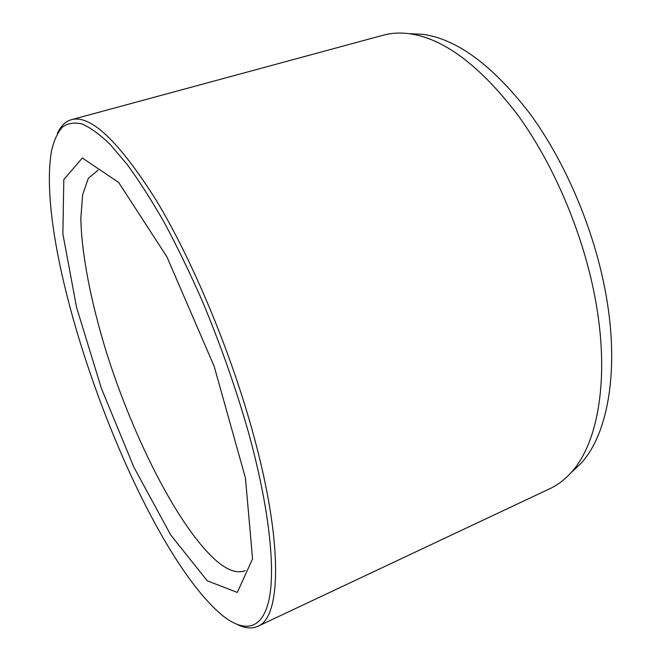 <?xml version="1.0" encoding="UTF-8"?>
<svg xmlns="http://www.w3.org/2000/svg" width="661" height="661" viewBox="0 0 661 661"><rect width="100%" height="100%" fill="white"/><g stroke="black" fill="none" stroke-linecap="round" stroke-linejoin="round"><path stroke-width="0.99" d="M571.459 472.301L580.672 463.716C608.186 434.467 620.299 368.276 604.997 289.394C592.983 226.649 564.436 160.433 529.403 112.948C492.354 65.142 456.792 38.925 422.71 34.298L410.134 33.728M248.561 432.707C235.952 388.445 220.477 344.414 202.117 300.623C189.748 272.539 177.131 246.503 164.25 222.517C151.435 200.076 139.041 180.684 127.069 164.333L110.205 144.478C99.737 134.357 90.309 127.515 81.939 123.954C74.222 122.178 67.686 123.252 62.324 127.185C57.631 132.564 54.086 140.19 51.682 150.064C32.224 256.319 139.397 547.663 223.071 615.986C244.52 632.742 262.442 630.131 269.093 599.378C275.579 568.435 269.159 507.45 248.561 432.707M238.018 624.819C245.454 628.388 252.039 628.884 257.782 626.322C281.008 617.952 283.693 543.631 252.766 432.211C230.325 350.636 192.301 259.963 156.351 200.481C118.93 141.289 90.623 114.37 71.413 119.699C65.381 121.459 60.688 126.111 57.333 133.646M257.782 626.322L550.035 488.603C557.578 485.067 564.519 479.828 570.848 472.871C598.461 443.465 610.45 376.043 594.578 295.236C582.118 230.953 552.86 162.97 517.216 114.254C479.531 65.232 443.556 38.379 409.299 33.694C399.963 32.496 391.279 33 383.248 35.198L71.413 119.699M207.273 580.796L237.291 592.43L252.568 558.834L245.454 478.043L214.164 366.31L166.903 256.832L118.641 182.419L82.336 158.02L63.811 179.569L62.869 233.92L76.544 307.291L101.34 388.23L133.894 467.22L170.703 534.964L207.273 580.796M98.026 170.224L88.301 178.313L82.625 194.797L80.84 218.147C81.501 254.171 90.987 302.036 106.239 351.677C133.439 438.375 178.949 528.453 216.948 561.288C228.02 570.617 237.473 573.715 245.305 570.592M422.71 34.298L409.299 33.694M580.672 463.716L570.848 472.871"/></g></svg>
